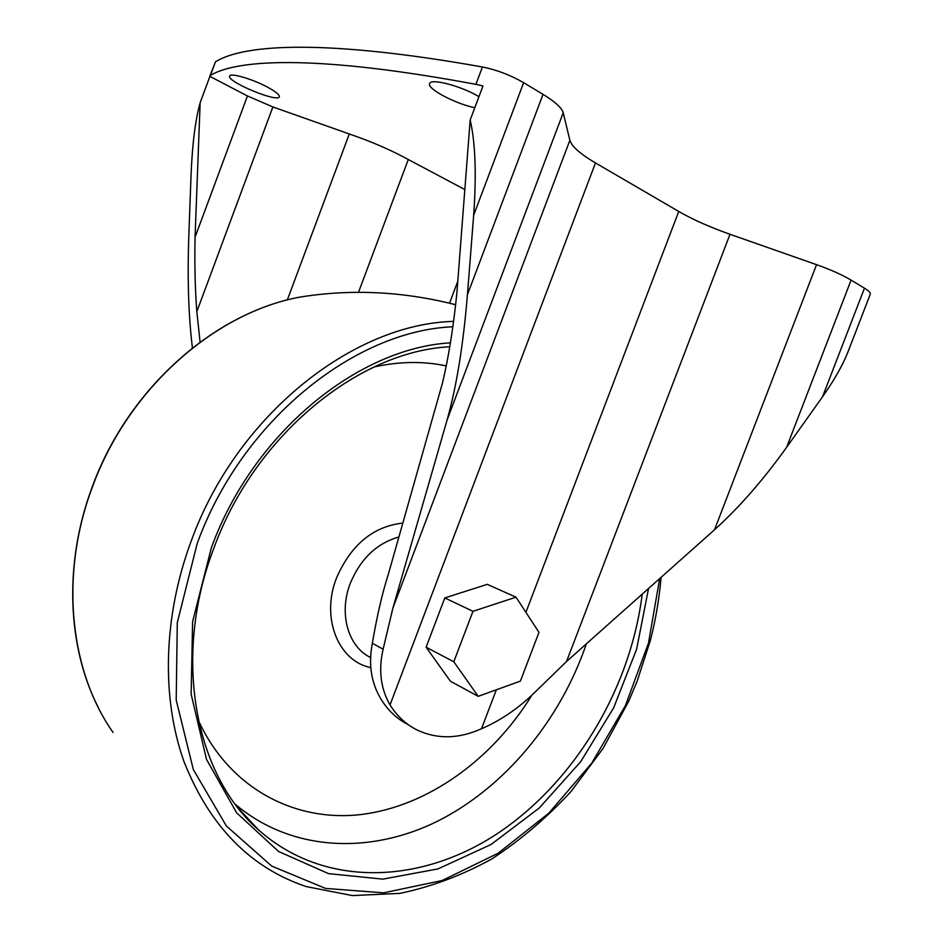<?xml version="1.0" encoding="UTF-8"?>
<svg xmlns="http://www.w3.org/2000/svg" width="943" height="943" viewBox="0 0 943 943"><rect width="100%" height="100%" fill="white"/><g stroke="black" fill="none" stroke-linecap="round" stroke-linejoin="round"><path stroke-width="1.41" d="M287.309 299.98L349.299 133.977L272.881 106.948L247.455 95.962L209.888 76.395L200.152 102.728C195.39 119.596 192.36 143.584 191.064 174.703L188.812 235.891C187.468 274.625 188.294 308.538 191.288 337.606L192.384 347.967M209.888 76.395L210.466 75.346C239.322 58.124 322.565 55.743 475.909 84.34L482.981 85.954L470.18 119.997C475.402 142.699 476.569 174.443 473.657 215.24L467.433 294.688L543.027 94.359C555.144 101.785 561.875 107.926 563.207 112.759L569.878 140.283C571.764 146.46 580.299 154.004 595.481 162.927L678.748 211.468C692.857 219.589 709.938 227.192 730 234.288L816.544 264.665C830.724 269.698 842.24 274.849 851.093 280.118L864.46 288.169C868.774 290.809 870.707 292.837 870.259 294.24L848.028 351.798C842.806 365.082 834.307 380.064 822.544 396.755L864.46 288.169M209.947 75.912L215.464 61.837C244.767 43.425 328.565 39.618 482.427 66.977C496.737 69.876 510.469 75.098 523.624 82.666L543.027 94.359M822.544 396.755L786.592 447.359C763.087 480.164 739.064 507.629 714.523 529.766L566.531 661.503L534.575 692.598C518.226 708.511 500.544 720.558 481.496 728.739C458.887 738.911 437.564 739.406 417.537 730.224C406.374 724.731 397.203 716.303 390.013 704.928C380.642 688.59 378.343 670.013 383.117 649.197L392.913 608.023L447.112 419.941C456.506 386.76 463.284 345.008 467.433 294.688M516.01 597.178L487.283 584.342L444.801 597.921L426.106 647.204L450.436 681.235L478.219 696.347L520.383 681.105L538.983 632.364L516.01 597.178L472.973 611.312L453.795 661.762L478.219 696.347M408.402 724.766C397.451 719.273 388.445 710.951 381.373 699.789C371.236 683.262 368.23 664.438 372.355 643.303C376.917 616.274 382.316 592.982 388.575 573.438L442.42 383.223C448.597 357.373 453.442 327.115 456.931 292.471L470.18 119.997M457.791 281.238L449.516 303.198M464.84 189.555L408.284 159.52L358.493 292.306M272.881 106.948L196.839 311.614L200.081 342.109M247.455 95.962L195.06 237.212C194.517 264.559 195.107 289.36 196.839 311.614M200.152 102.728L195.06 237.212M349.299 133.977C371.365 141.544 391.027 150.055 408.284 159.52M474.789 107.726C455.351 103.801 426.802 88.689 429.631 83.621C430.479 78.01 460.938 85.872 478.36 96.339L478.95 96.681M267.411 87.098C275.686 91.589 279.658 94.807 279.34 96.752C278.256 103.093 226.532 81.64 229.656 76.1C230.127 72.517 252.394 78.964 267.411 87.098M444.801 597.921L472.973 611.312M426.106 647.204L453.795 661.762M210.466 75.346L215.464 61.837M473.657 215.24L523.624 82.666M475.909 84.34L482.427 66.977M447.112 419.941L563.207 112.759M392.913 608.023L569.878 140.283M481.496 728.739L496.348 689.793M525.899 612.325L678.748 211.468M390.013 704.928L595.481 162.927M566.531 661.503L730 234.288M714.523 529.766L816.544 264.665M786.592 447.359L851.093 280.118M383.117 649.197L372.355 643.303M370.799 657.601C348.191 647.146 338.443 613.539 350.289 583.363C360.603 558.669 376.799 543.227 398.877 537.038M370.894 667.609C338.384 661.385 320.679 617.877 336.498 578.012C350.961 544.795 373.074 526.465 402.838 523.059M374.112 366.968C399.278 361.393 423.324 361.039 446.239 365.908M531.593 695.628C492.152 759.48 428.11 806.171 361.464 814.481C295.076 822.449 229.338 788.489 198.313 720.134M586.357 643.857C560.484 719.827 505.413 787.016 437.752 821.105C370.222 854.653 291.599 851.788 235.444 804.414M642.207 594.137C630.537 688.178 575.43 781.122 498.411 832.905C421.615 884.204 324.427 888.742 258.453 829.793L238.944 808.941M648.548 588.491L636.596 649.279L613.634 707.875L580.747 761.614L539.313 807.974L491.032 844.504L438.024 868.904L382.834 879.147L328.529 873.631L278.574 851.482L236.693 812.89L206.505 759.398L191.146 694.131L192.596 621.696L211.338 547.836C252.877 433.167 357.68 348.144 450.424 342.839M659.687 578.578L648.478 643.079L625.445 705.564L591.709 763.205L548.673 813.302L498.104 853.238L442.173 880.514L383.565 892.844L325.512 888.4L271.737 866.098L226.332 825.95L193.315 769.512L176.2 700.06L177.296 622.604L197.217 543.451C241.561 420.802 354.379 330.757 452.852 326.773M661.09 577.328C659.298 598.345 655.75 619.292 650.47 640.156L637.15 681.2L628.616 701.427L602.978 748.577L571.116 791.401C547.105 817.475 520.76 839.942 492.105 858.778C462.424 875.187 431.705 886.726 399.938 893.375L352.399 895.579L306.227 886.597C250.26 867.749 209.511 826.08 183.991 761.567C161.288 698.068 163.092 616.769 191.158 541.129C236.575 415.356 353.024 323.791 453.583 321.398M113.03 732.416C69.511 670.673 59.456 574.405 92.308 487.272C127.835 388.952 214.65 312.652 300.133 297.057C214.332 312.711 127.647 388.976 92.166 487.13C63.818 562.782 67.083 646.049 97.989 706.896M238.673 808.599L258.453 829.793C195.06 774.898 172.015 657.2 213.802 548.331C254.893 434.806 358.965 351.173 449.764 346.765M455.634 304.73C403.298 291.387 351.468 288.829 300.133 297.057"/></g></svg>

